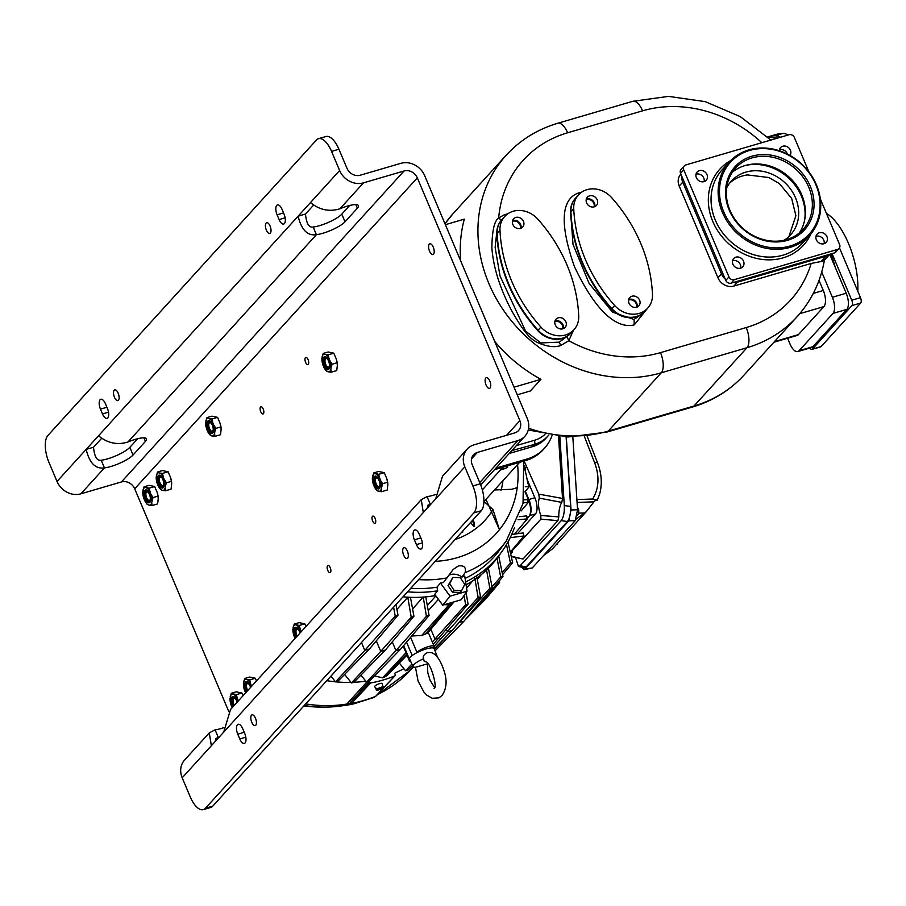 <?xml version="1.0" encoding="UTF-8"?>
<svg xmlns="http://www.w3.org/2000/svg" width="906" height="906" viewBox="0 0 906 906"><rect width="100%" height="100%" fill="white"/><g stroke="black" fill="none" stroke-linecap="round" stroke-linejoin="round"><path stroke-width="1.36" d="M303.895 705.876A143.465 143.465 0 0 0 333.861 706.748L333.861 706.748A135.005 117.508 -137.7 0 0 343.952 705.548L346.828 704.053A1.065 0.929 42.3 0 1 347.802 704.404L349.161 704.732L343.952 705.548L347.802 704.404L348.685 704.834L347.644 705.027A143.465 143.465 0 0 0 354.042 703.758A137.553 119.717 -137.7 0 1 349.161 704.732L351.505 703.373A138.425 120.487 42.3 0 0 375.662 696.295A1.065 0.929 43.2 0 0 375.945 696.102L395.107 675.683M343.952 705.548L333.861 706.748A135.005 117.508 -137.7 0 1 304.223 705.514M373.442 697.62L375.662 696.295L394.823 675.876A138.935 120.917 42.3 0 1 370.667 682.943L369.15 681.55A1.065 0.929 -137.7 0 0 369.104 681.459L400.554 649.228L429.093 615.457L425.752 596.737M348.187 704.2L349.15 703.543L350.316 704.302M395.254 674.687L394.959 673.996A1.065 0.929 -137.7 0 1 395.367 672.807A136.262 118.595 42.3 0 0 403.872 668.651M326.794 680.678A136.262 118.595 42.3 0 0 335.435 681.81M335.718 681.833A136.262 118.595 42.3 0 0 351.018 682.388M353.906 682.286A136.262 118.595 42.3 0 0 365.82 681.165M344.269 705.514L347.644 705.027M377.021 689.24L376.534 688.311A3.749 0.872 157.1 0 0 376.25 688.571A3.749 0.872 157.1 0 0 376.081 688.809L376.556 689.749A3.658 0.849 157.1 0 0 376.534 690.021L374.722 686.623A3.998 0.929 -22.9 0 1 374.937 686.057A3.998 0.929 -22.9 0 1 378.935 683.849A3.998 0.929 -22.9 0 1 382.094 683.509L383.261 687.178A3.658 0.849 157.1 0 0 380.701 687.382A3.658 0.849 157.1 0 0 377.021 689.24L383.227 687.428A3.658 0.849 157.1 0 0 383.261 687.178M382.445 686.952L382.762 687.926L379.908 688.198M376.534 690.021A3.658 0.849 157.1 0 0 379.161 689.772A3.658 0.849 157.1 0 0 382.762 687.926M376.703 688.628L376.081 688.809M376.556 689.749L379.059 688.639M379.761 688.356L379.206 688.968M435.593 595.514A125.526 109.252 -137.7 0 1 403.011 596.816M465.627 581.946A124.881 108.697 42.3 0 0 501.448 552.218L497.892 557.088A125.526 109.252 -137.7 0 1 466.069 584.823M501.448 552.218A124.881 108.697 42.3 0 0 514.438 527.654M442.706 605.163L434.733 594.336L437.7 590.769L436.975 587.19L440.429 583.056L450.089 596.171L442.706 605.163L461.143 599.772L467.043 591.21L464.71 575.956A121.461 105.719 -137.7 0 1 461.958 577.099A12.797 11.144 42.3 0 0 450.509 574.619A12.797 11.144 42.3 0 0 449.172 575.106M407.575 591.799A124.881 108.697 42.3 0 0 437.7 590.769M465.095 578.436A121.982 106.172 42.3 0 0 500.112 549.398L506.228 541.029L523.022 503.442L523.736 461.109M467.043 591.21L450.089 596.171M410.792 588.254A121.982 106.172 42.3 0 0 436.975 587.19M440.429 583.056A121.461 105.719 -137.7 0 0 443.442 582.524L453.17 569.466L458.413 565.922C464.11 565.253 466.352 567.484 465.129 572.615L461.958 577.099M494.506 489.965L511.765 489.297L517.224 487.632A107.871 93.884 -137.7 0 1 499.444 529.704L492.989 509.591A90.668 78.913 -137.7 0 1 455.072 539.534M462.875 530.95L462.649 532.207L461.879 532.048M473.747 521.799L474.585 526.205C474.665 527.133 473.578 526.216 471.324 523.453L470.667 522.377M492.989 509.591L484.019 501.494M461.618 590.633L459.965 592.456L452.445 592.162L448.051 585.559L452.83 577.428L449.704 583.724L454.099 590.327L461.618 590.633L464.744 584.336L460.35 577.734L452.83 577.428M448.051 585.559L449.704 583.724M452.445 592.162L454.099 590.327M502.955 480.667A90.668 78.913 -137.7 0 1 501.097 490.373M485.944 499.387L499.444 529.704A107.871 93.884 42.3 0 1 457.145 557.711A107.871 93.884 42.3 0 1 435.231 561.358M494.529 469.659L525.74 460.52A47.995 41.778 42.3 0 0 543.09 449.784L544.506 448.232A47.995 41.778 42.3 0 0 552.003 435.616M495.944 468.108L527.156 458.968A47.995 41.778 42.3 0 0 544.506 448.232M532.332 446.715L534.461 444.382A37.327 32.491 42.3 0 0 547.949 436.024L545.831 438.357A37.327 32.491 -137.7 0 1 532.332 446.715L509.24 453.476M733.113 282.57A12.797 11.144 42.3 0 0 737.405 282.162L825.91 256.262A12.797 11.144 42.3 0 0 829.545 254.348M681.765 176.206A12.797 11.144 42.3 0 0 682.728 182.163L721.493 273.929A12.797 11.144 42.3 0 0 725.219 279.082M729.67 183.091A40 34.813 -137.7 0 1 742.286 176.013A40 34.813 -137.7 0 1 747.405 174.926L768.866 177.531L779.364 183.567L791.64 198.38L795.887 215.707L788.9 236.557M737.405 282.162L733.871 286.058L811.176 263.431L821.13 261.517L824.041 260.543L829.726 254.292L846.204 293.238A12.797 5.561 73.7 0 1 846.816 309.376L812.897 346.692A12.797 5.561 73.7 0 1 811.651 347.508L797.824 351.551A12.797 5.561 -106.3 0 0 799.069 350.735L832.988 313.419A12.797 5.561 -106.3 0 0 832.376 297.281L821.719 272.06M813.294 293.408L823.294 290.475L819.024 280.373M823.294 290.475A12.797 5.561 73.7 0 1 823.894 306.613L798.458 334.597A12.797 5.561 73.7 0 1 797.212 335.413L773.894 342.242M787.574 338.232L789.987 343.929A12.797 5.561 -106.3 0 0 797.824 351.551M768.979 136.557L776.012 134.496A149.331 64.926 73.7 0 1 783.146 133.363A23.465 10.204 73.7 0 1 787.79 135.107M767.586 136.965A149.331 64.926 73.7 0 1 767.722 136.919L768.639 136.647A149.331 64.926 73.7 0 1 775.774 135.515A23.465 10.204 73.7 0 1 780.406 137.259A23.477 10.204 73.7 0 0 775.774 135.515L783.146 133.363M767.722 136.919A149.331 64.926 73.7 0 1 774.857 135.787A23.477 10.204 73.7 0 1 779.488 137.531M767.858 137.214L777.529 138.108M682.728 182.163L679.194 186.047A12.797 11.144 -137.7 0 1 680.791 174.201L680.882 174.099M679.194 186.047L717.96 277.814A12.797 11.144 -137.7 0 0 733.871 286.058M507.587 213.975L504.778 214.529L498.685 217.938C494.325 220.894 492.06 230.917 491.879 247.984C493.453 268.187 500.327 289.626 512.536 312.287C526.375 336.137 531.414 339.252 537.643 342.615C546.964 346.658 554.631 347.644 560.633 345.571L568.787 340.713L573.498 330.237M581.346 192.389L578.526 192.955C570.486 195.889 553.113 206.206 574.483 266.726C603.203 327.36 625.921 327.032 634.257 324.869L647.246 308.652M496.964 230.158L495.14 247.463L500.021 275.979L525.673 331.222L540.871 342.944L559.353 342.128L567.065 336.33M514.03 387.19L540.95 379.32A138.663 120.691 -137.7 0 1 494.676 341.369M460.701 260.951A138.663 120.691 -137.7 0 1 464.314 219.139L445.378 224.688M540.95 379.32L530.35 390.984L517.247 394.812M205.413 808.277L473.895 512.864A21.336 9.275 -106.3 0 0 472.887 485.978L464.812 466.85A19.196 16.716 42.3 0 1 467.202 449.082A19.196 16.716 42.3 0 1 474.132 444.789L514.699 432.921A10.668 9.287 -137.7 0 0 518.56 430.531A10.668 9.287 -137.7 0 0 519.885 420.667L417.315 177.848A10.668 9.287 -137.7 0 0 404.053 170.985L363.487 182.853A19.196 16.716 42.3 0 1 339.625 170.509L331.551 151.393A21.336 9.275 -106.3 0 0 318.493 138.686L325.877 136.534A21.336 9.275 73.7 0 1 338.923 149.23L347.009 168.346A10.668 9.287 42.3 0 0 360.26 175.209L400.826 163.34A19.196 16.716 -137.7 0 1 424.688 175.685L527.258 418.504A19.196 16.716 -137.7 0 1 524.868 436.273A19.196 16.716 -137.7 0 1 517.926 440.565L477.371 452.434A10.668 9.287 42.3 0 0 473.51 454.823A10.668 9.287 42.3 0 0 472.185 464.699L480.259 483.815A21.336 9.275 73.7 0 1 481.279 510.712L212.797 806.114A21.336 9.275 73.7 0 1 210.713 807.473L203.329 809.624A21.336 9.275 -106.3 0 0 205.413 808.277L212.797 806.114M318.493 138.686A21.336 9.275 -106.3 0 0 316.409 140.045L47.927 435.446A21.336 9.275 -106.3 0 0 48.947 462.343L57.021 481.46A19.196 16.716 42.3 0 0 80.883 493.815L121.438 481.935A10.668 9.287 -137.7 0 1 134.7 488.798L228.81 711.606M490.055 388.017A5.595 2.435 -106.3 0 0 490.044 381.63A5.595 2.435 -106.3 0 0 486.363 377.632A5.595 2.435 -106.3 0 0 485.809 377.983A5.595 2.435 -106.3 0 0 485.82 384.37A5.595 2.435 -106.3 0 0 489.5 388.38A5.595 2.435 -106.3 0 0 490.055 388.017M433.521 254.19A5.595 2.435 -106.3 0 0 433.51 247.791A5.595 2.435 -106.3 0 0 429.829 243.793A5.595 2.435 -106.3 0 0 429.274 244.144A5.595 2.435 -106.3 0 0 429.285 250.543A5.595 2.435 -106.3 0 0 432.966 254.541A5.595 2.435 -106.3 0 0 433.521 254.19M308.255 364.348A3.737 1.619 73.7 0 1 307.893 364.586A3.737 1.619 73.7 0 1 305.435 361.924A3.737 1.619 73.7 0 1 305.435 357.655A3.737 1.619 73.7 0 1 305.798 357.417A3.737 1.619 73.7 0 1 308.255 360.09A3.737 1.619 73.7 0 1 308.255 364.348M375.288 523.045A3.737 1.619 73.7 0 1 374.925 523.283A3.737 1.619 73.7 0 1 372.468 520.61A3.737 1.619 73.7 0 1 372.468 516.352A3.737 1.619 73.7 0 1 372.83 516.114A3.737 1.619 73.7 0 1 375.288 518.776A3.737 1.619 73.7 0 1 375.288 523.045M263.397 413.714A3.737 1.619 73.7 0 1 263.023 413.951A3.737 1.619 73.7 0 1 260.566 411.29A3.737 1.619 73.7 0 1 260.566 407.02A3.737 1.619 73.7 0 1 260.928 406.783A3.737 1.619 73.7 0 1 263.386 409.455A3.737 1.619 73.7 0 1 263.397 413.714M330.43 572.399A3.737 1.619 73.7 0 1 330.067 572.637A3.737 1.619 73.7 0 1 327.598 569.976A3.737 1.619 73.7 0 1 327.598 565.718A3.737 1.619 73.7 0 1 327.961 565.48A3.737 1.619 73.7 0 1 330.418 568.141A3.737 1.619 73.7 0 1 330.43 572.399M375.231 488.334L376.602 490.305L378.912 491.335L381.585 491.698L387.224 490.044L387.847 484.529A9.128 3.964 -106.3 0 0 386.658 478.289L385.877 476.431A9.128 3.964 -106.3 0 0 385.605 475.888L384.28 472.672L378.629 471.471L373.657 472.932L372.355 478.595M328.436 371.845L331.109 372.207L336.749 370.554L337.372 365.039A9.128 3.964 -106.3 0 0 337.372 365.039A9.128 3.964 -106.3 0 0 336.183 358.787L335.401 356.941A9.128 3.964 -106.3 0 0 335.118 356.398L333.804 353.17L328.153 351.981L323.182 353.442L321.902 358.425A9.128 3.964 -106.3 0 0 321.879 359.15A9.128 3.964 -106.3 0 0 323.08 365.39L323.861 367.247A9.128 3.964 -106.3 0 0 324.688 368.753A9.128 3.964 -106.3 0 0 327.451 371.573L328.436 371.845A9.128 3.964 -106.3 0 0 330.849 369.195L331.041 367.61A9.128 3.964 -106.3 0 0 329.863 360.645L329.082 358.787A9.128 3.964 -106.3 0 0 325.492 354.461L324.507 354.189A9.128 3.964 -106.3 0 0 322.094 356.839M305.934 626.522L304.801 623.826L299.15 622.637L294.178 624.098L292.876 629.761A9.128 3.964 -106.3 0 0 294.076 636.046L294.858 637.903A9.128 3.964 -106.3 0 0 295.118 638.424M212.208 436.013L214.881 436.375L220.52 434.721L221.143 429.285A9.128 3.964 -106.3 0 0 221.143 429.206A9.128 3.964 -106.3 0 0 219.954 422.966L219.173 421.109A9.128 3.964 -106.3 0 0 218.89 420.565L217.576 417.349L211.925 416.148L206.953 417.609L205.673 422.592A9.128 3.964 -106.3 0 0 205.651 423.317A9.128 3.964 -106.3 0 0 206.851 429.557L207.633 431.415A9.128 3.964 -106.3 0 0 208.459 432.921A9.128 3.964 -106.3 0 0 211.223 435.741L212.208 436.013A9.128 3.964 -106.3 0 0 214.62 433.362L214.813 431.777A9.128 3.964 -106.3 0 0 213.635 424.812L212.853 422.955A9.128 3.964 -106.3 0 0 209.263 418.64L208.278 418.357A9.128 3.964 -106.3 0 0 205.866 421.007M162.752 490.429L165.424 490.792L171.064 489.138L171.687 483.702A9.128 3.964 -106.3 0 0 171.687 483.623A9.128 3.964 -106.3 0 0 170.498 477.383L169.716 475.525A9.128 3.964 -106.3 0 0 169.433 474.982L168.12 471.766L162.468 470.565L157.497 472.026L156.206 477.009A9.128 3.964 -106.3 0 0 156.194 477.734A9.128 3.964 -106.3 0 0 157.395 483.985L158.176 485.831A9.128 3.964 -106.3 0 0 159.003 487.337A9.128 3.964 -106.3 0 0 161.766 490.157L162.752 490.429A9.128 3.964 -106.3 0 0 165.164 487.779L165.356 486.194A9.128 3.964 -106.3 0 0 164.179 479.229L163.397 477.371A9.128 3.964 -106.3 0 0 159.807 473.057L158.822 472.773A9.128 3.964 -106.3 0 0 156.41 475.424M256.477 680.938L255.345 678.243L249.694 677.054L244.722 678.515L243.431 683.498A9.128 3.964 -106.3 0 0 243.42 684.223A9.128 3.964 -106.3 0 0 244.62 690.463L245.401 692.32A9.128 3.964 -106.3 0 0 245.662 692.841M145.639 502.196L147.01 504.178L149.331 505.197L151.993 505.559L157.644 503.906L158.267 498.402A9.128 3.964 -106.3 0 0 158.267 498.402A9.128 3.964 -106.3 0 0 157.066 492.151L156.285 490.293A9.128 3.964 -106.3 0 0 156.013 489.761L154.7 486.533L149.048 485.344L144.065 486.794L142.774 492.456M243.057 695.706L241.925 693.022L236.262 691.822L231.29 693.283L229.999 698.99A9.128 3.964 -106.3 0 0 231.189 705.242L231.97 707.099A9.128 3.964 -106.3 0 0 232.242 707.609M430.894 504.178A18.664 4.315 157.1 0 1 430.271 504.257L427.043 496.613A18.664 4.315 157.1 0 0 435.48 494.574M218.935 737.393A18.664 4.315 157.1 0 1 218.312 737.473L215.084 729.817A18.664 4.315 157.1 0 0 223.522 727.79M464.812 466.85L435.673 498.923L442.49 476.273L467.202 449.082M427.326 507.496L430.271 504.257L427.575 505.378L427.541 507.858M427.043 496.613L421.256 499.636L423.306 512.524L182.197 777.801L190.271 796.929A21.336 9.275 -106.3 0 0 203.329 809.624M435.673 498.923L423.306 512.524M244.733 733.509L242.706 728.73A7.463 3.25 73.7 0 0 238.142 724.29A7.463 3.25 73.7 0 0 237.768 734.177L239.784 738.956A7.463 3.25 73.7 0 0 244.348 743.396A7.463 3.25 73.7 0 0 244.733 733.509M421.358 539.161L419.342 534.381A7.463 3.25 73.7 0 0 414.778 529.942A7.463 3.25 73.7 0 0 414.393 539.829L416.42 544.608A7.463 3.25 73.7 0 0 420.984 549.047A7.463 3.25 73.7 0 0 421.358 539.161M251.755 722.275A5.595 2.435 73.7 0 1 252.038 714.868A5.595 2.435 73.7 0 1 255.469 718.198A5.595 2.435 73.7 0 1 255.186 725.615A5.595 2.435 73.7 0 1 251.755 722.275M403.657 555.14A5.595 2.435 73.7 0 1 403.94 547.722A5.595 2.435 73.7 0 1 407.372 551.063A5.595 2.435 73.7 0 1 407.088 558.481A5.595 2.435 73.7 0 1 403.657 555.14M223.703 732.139L230.532 709.489L421.256 499.636M215.368 740.712L218.312 737.473L215.605 738.583L215.583 741.074M215.084 729.817L209.297 732.852L211.347 745.74M209.297 732.852L184.586 760.032A19.196 16.716 42.3 0 0 182.197 777.801M502.966 467.19L500.995 469.365A77.327 67.304 42.3 0 0 501.46 469.217L500.927 469.806A77.327 67.304 42.3 0 0 506.25 467.949L506.488 467.677M506.25 467.949L506.771 467.36A77.327 67.304 42.3 0 0 507.756 466.964L507.156 467.621A77.327 67.304 42.3 0 1 500.395 470.021L500.995 469.365M500.927 469.806L500.361 469.614M381.585 491.698L381.324 488.685L382.604 483.702L380.339 480.135L378.64 474.325L384.28 472.672M387.836 485.254L387.575 482.241L382.604 483.702M372.377 477.915A9.128 3.964 -106.3 0 0 372.355 478.64A9.128 3.964 -106.3 0 0 373.555 484.891L374.337 486.749A9.128 3.964 -106.3 0 0 375.175 488.243A9.128 3.964 -106.3 0 0 377.927 491.063M378.64 474.325L373.657 472.932M387.575 482.241L386.658 478.289M381.528 487.1A9.128 3.964 -106.3 0 0 380.339 480.135M378.912 491.335A9.128 3.964 -106.3 0 0 381.324 488.685M374.982 473.679A9.128 3.964 -106.3 0 0 372.57 476.33M379.557 478.277A9.128 3.964 -106.3 0 0 375.967 473.963M379.467 488.481A6.67 2.899 -106.3 0 0 379.467 480.871A6.67 2.899 -106.3 0 0 375.073 476.114A6.67 2.899 -106.3 0 0 374.427 476.533A6.67 2.899 -106.3 0 0 374.427 484.144A6.67 2.899 -106.3 0 0 378.821 488.912A6.67 2.899 -106.3 0 0 379.467 488.481M375.163 476.092A6.67 2.899 -106.3 0 0 374.608 476.477A6.67 2.899 73.7 0 0 374.574 483.985A6.67 2.899 73.7 0 0 378.912 488.878M379.252 487.473A5.595 2.435 73.7 0 1 375.277 484.495A5.595 2.435 73.7 0 1 375.016 477.439A5.595 2.435 -106.3 0 1 378.221 478.934A5.595 2.435 -106.3 0 1 379.954 484.835A5.595 2.435 -106.3 0 1 379.252 487.473M379.942 484.484A4.462 1.948 -106.3 0 1 379.388 486.296A4.462 1.948 73.7 0 1 378.957 486.579A4.462 1.948 73.7 0 1 376.013 483.385A4.462 1.948 73.7 0 1 376.001 478.289A4.462 1.948 -106.3 0 1 376.443 478.006A4.462 1.948 -106.3 0 1 378.402 479.24M329.467 364.993A4.462 1.948 -106.3 0 1 328.912 366.805A4.462 1.948 73.7 0 1 328.47 367.089A4.462 1.948 73.7 0 1 325.537 363.895A4.462 1.948 73.7 0 1 325.526 358.787A4.462 1.948 -106.3 0 1 325.967 358.504A4.462 1.948 -106.3 0 1 327.927 359.739M328.776 367.983A5.595 2.435 -106.3 0 0 329.467 365.333A5.595 2.435 -106.3 0 0 327.745 359.444A5.595 2.435 -106.3 0 0 324.541 357.938A5.595 2.435 73.7 0 0 324.801 365.005A5.595 2.435 73.7 0 0 328.776 367.983M324.688 356.59A6.67 2.899 -106.3 0 0 324.133 356.987A6.67 2.899 73.7 0 0 324.099 364.495A6.67 2.899 73.7 0 0 328.436 369.388M328.991 368.991A6.67 2.899 -106.3 0 0 328.991 361.381A6.67 2.899 -106.3 0 0 324.597 356.613A6.67 2.899 -106.3 0 0 323.952 357.043A6.67 2.899 -106.3 0 0 323.952 364.654A6.67 2.899 -106.3 0 0 328.346 369.41A6.67 2.899 -106.3 0 0 328.991 368.991M331.109 372.207L330.849 369.195M331.041 367.61L332.128 364.212L329.863 360.645M337.36 365.764L337.1 362.751L332.128 364.212M324.756 368.844L327.451 371.573M321.902 358.425L321.879 359.104M329.082 358.787L328.165 354.824L333.804 353.17M328.165 354.824L325.492 354.461M324.507 354.189L323.182 353.442M337.1 362.751L336.183 358.787M301.12 631.81L299.161 625.48L304.801 623.826M299.161 625.48L294.178 624.098M301.064 631.878A9.128 3.964 -106.3 0 0 300.86 631.301M292.887 629.081A9.128 3.964 -106.3 0 0 292.876 629.806L292.876 629.727M295.503 624.846A9.128 3.964 -106.3 0 0 293.091 627.496M300.079 629.443A9.128 3.964 -106.3 0 0 296.489 625.117M300.226 632.796A6.67 2.899 -106.3 0 0 295.594 627.28A6.67 2.899 -106.3 0 0 294.948 627.699A6.67 2.899 -106.3 0 0 295.956 637.507M295.684 627.258A6.67 2.899 -106.3 0 0 295.13 627.643A6.67 2.899 73.7 0 0 296.081 637.36M296.443 636.952A5.595 2.435 73.7 0 1 295.526 628.605A5.595 2.435 -106.3 0 1 298.742 630.1A5.595 2.435 -106.3 0 1 300.011 633.034M297.236 636.091A4.462 1.948 73.7 0 1 296.522 629.455A4.462 1.948 -106.3 0 1 296.964 629.172A4.462 1.948 -106.3 0 1 298.923 630.395M396.907 609.444L407.779 597.19L411.222 617.167L413.94 616.239L410.452 597.303M412.604 608.979L423.091 597.111M427.326 605.582L435.865 595.876M466.567 588.073L472.841 580.791M477.303 579.364L481.482 574.449M525.265 486.794L529.364 486.533L527.745 483.192A143.363 124.779 42.3 0 0 524.88 469.433M524.721 468.832L525.639 468.776L524.381 465.503M525.038 491.652L528.198 499.138L526.409 499.659M525.378 491.245L528.878 499.512A12.797 5.561 -106.3 0 1 529.58 515.537A13.862 6.025 -106.3 0 0 528.198 499.138M527.235 518.402L528.855 516.624A13.862 6.025 73.7 0 0 529.58 515.537M527.088 479.342L534.868 497.756A12.797 5.561 73.7 0 1 535.469 513.895L517.485 533.691M512.015 550.916L540.893 519.138L540.803 515.48C538.323 508.459 537.836 502.671 539.319 498.13L538.764 494.132L524.11 460.995M559.851 436.545L564.313 505.582C564.563 512.479 563.498 517.507 561.154 520.667L520.225 565.706L518.481 566.488L515.559 557.575M511.29 556.567L523.045 559.013L557.903 520.656L558.787 516.896A12.797 4.213 -85.8 0 1 561.799 502.4L562.535 498.459L558.515 436.42M566.114 436.952L570.61 506.409C570.848 513.294 569.795 518.334 567.439 521.494L561.154 520.667M566.295 436.964L571.029 509.987L568.753 520.848L524.857 569.138L523.94 569.727L522.003 567.269M520.225 565.706L526.069 567.02L567.439 521.494M526.069 567.02L524.325 567.79L518.481 566.488M523.974 569.715L532.252 567.96L575.265 520.622L577.541 509.761L572.841 437.066M557.836 542.988L557.179 544.257M576.205 519.081L586.295 511.675L552.422 548.866L543.26 555.842M576.884 499.58L592.626 499.025L597.303 500.112L594.676 500.882L586.295 511.675M597.303 500.112L599.681 493.951C602.343 483.849 601.618 473.442 597.507 462.728A6.399 1.144 158.7 0 0 597.507 462.728L597.507 462.728A6.399 1.144 158.7 0 0 594.676 462.83L584.37 436.443M576.929 514.744L577.926 514.733A3.658 1.2 94.2 0 0 578.707 510.735A3.658 1.2 94.2 0 0 577.779 508.017L577.428 507.949M576.465 515.254L577.462 515.242A3.658 1.2 94.2 0 1 577.258 515.299M561.799 502.4L539.319 498.13M540.803 515.48L558.787 516.896M557.903 520.656L540.893 519.138M523.147 502.864L528.255 502.468L527.349 499.568L523.725 499.919M521.086 510.95L528.255 502.468M524.868 491.856L529.364 486.533M524.925 469.625L525.639 468.776M514.483 534.098L527.36 518.855L526.511 515.888L519.183 516.714M518.017 519.761L527.36 518.855M510.305 552.162L523.985 535.967L523.204 532.932L511.697 534.483M499.059 581.199L499.614 582.513L485.503 599.206L469.625 615.253M502.139 572.456L510.452 563.102L512.66 562.751L507.972 541.992M506.477 544.597L510.452 563.102M502.592 574.676L512.66 562.751M510.746 554.11L512.49 552.048L510.418 552.649M510.225 537.643L523.985 535.967M511.788 550.406L512.49 552.048M485.503 599.206L483.294 599.863M499.614 582.513L497.405 583.158M464.959 620.032L474.585 610.157L502.977 576.556L498.708 555.978M492.003 586.76L500.69 576.986L502.977 576.556M497.032 558.243L500.69 576.986M474.585 610.157L472.864 610.667M435.027 650.882L463.804 621.403L492.196 587.779L488.402 568.175M463.804 621.403L459.025 622.343M486.533 569.999L489.852 588.277L453.634 628.719M448.878 633.838L434.438 649.364M489.852 588.277L492.196 587.779M434.234 648.843L452.117 630.519L480.531 596.873L476.862 576.975M452.117 630.519L447.507 631.867L446.556 629.613M474.857 578.458L478.13 597.45L434.121 646.261M478.13 597.45L480.531 596.873M433.295 644.302L468.085 604.121L466.046 592.66M412.558 665.548L408.266 669.942L405.605 670.791L399.308 663.022M439.648 637.79L435.039 639.138L430.871 629.274M464.076 595.502L465.616 604.766L432.343 642.037M411.879 664.041L405.605 670.791M465.616 604.766L468.085 604.121M433.385 648.017L433.849 647.382A9.819 2.265 157.1 0 0 434.155 646.352A9.819 2.265 157.1 0 0 426.726 647.122A9.819 2.265 157.1 0 0 416.941 652.331L416.194 653.045A13.33 3.08 -22.9 0 1 426.262 648.911A13.33 3.08 -22.9 0 1 433.385 648.017A13.33 3.08 -22.9 0 1 434.133 648.594L437.156 656.329A13.114 3.035 157.1 0 0 435.854 655.638M374.552 675.876L382.581 677.858L386.93 675.706L406.987 655.163M410.01 659.93L409.84 660.146A9.819 2.265 157.1 0 0 409.535 661.187L403.181 646.125M409.535 661.187A9.819 2.265 157.1 0 0 410.814 661.708M412.173 655.525L406.534 642.161M425.435 661.72L424.257 661.414L423.566 658.764A13.114 3.035 157.1 0 0 413.748 664.732A13.114 3.035 157.1 0 0 413.011 666.533L409.569 658.968A13.33 3.08 -22.9 0 1 416.194 653.045M453.985 601.867L449.002 604.789L444.336 604.687M440.962 602.807L438.413 599.342L428.244 610.712M411.72 636.012L421.743 635.434L427.598 633.135L453.657 602.286M413.011 666.533A13.114 3.035 157.1 0 0 415.911 667.19L426.579 664.064M423.566 658.764C422.672 656.227 424.053 654.143 427.734 652.513L431.369 652.603C436.477 654.177 440.803 660.61 444.382 671.89C447.258 681.153 446.443 689.058 441.947 695.593L438.912 697.847L432.275 698.288L426.805 695.162L423.929 692.093L418.096 681.153L415.458 667.224M437.134 657.009A13.114 3.035 157.1 0 0 437.156 656.329M427.791 663.702A41.348 41.348 0 0 1 427.372 663.894L427.825 672.818L430.078 680.304L434.495 687.405M400.554 649.228L395.945 650.576L366.613 682.127L369.082 681.482M366.613 682.127L360.916 675.106M423.215 596.963L426.432 616.307L395.945 650.576L392.275 641.878M426.432 616.307L429.093 615.457M385.367 650.055L380.758 651.403L351.449 682.931L353.85 682.343L385.367 650.055L413.94 616.239M351.449 682.931L344.642 674.392M411.222 617.167L380.758 651.403L376.307 640.848M369.399 649.024L364.79 650.372L335.492 681.878L337.836 681.369L369.399 649.024L398.006 615.163L395.967 604.562M335.492 681.878L330.984 676.069M393.6 607.167L395.231 616.159L364.79 650.372L361.471 642.524M395.231 616.159L398.006 615.163M213.238 429.161A4.462 1.948 -106.3 0 1 212.684 430.973A4.462 1.948 73.7 0 1 212.242 431.256A4.462 1.948 73.7 0 1 209.309 428.062A4.462 1.948 73.7 0 1 209.297 422.966A4.462 1.948 -106.3 0 1 209.739 422.683A4.462 1.948 -106.3 0 1 211.698 423.906M212.548 432.151A5.595 2.435 -106.3 0 0 213.25 429.512A5.595 2.435 -106.3 0 0 211.517 423.612A5.595 2.435 -106.3 0 0 208.312 422.117A5.595 2.435 73.7 0 0 208.573 429.172A5.595 2.435 73.7 0 0 212.548 432.151M208.459 420.769A6.67 2.899 -106.3 0 0 207.904 421.154A6.67 2.899 73.7 0 0 207.87 428.663A6.67 2.899 73.7 0 0 212.208 433.555M212.763 433.159A6.67 2.899 -106.3 0 0 212.763 425.548A6.67 2.899 -106.3 0 0 208.369 420.792A6.67 2.899 -106.3 0 0 207.723 421.211A6.67 2.899 -106.3 0 0 207.723 428.821A6.67 2.899 -106.3 0 0 212.117 433.589A6.67 2.899 -106.3 0 0 212.763 433.159M214.881 436.375L214.62 433.362M214.813 431.777L215.9 428.379L213.635 424.812M221.132 429.931L220.871 426.919L215.9 428.379M208.527 433.011L211.223 435.741M205.673 422.592L205.651 423.272M212.853 422.955L211.936 418.991L217.576 417.349M211.936 418.991L209.263 418.64M208.278 418.357L206.953 417.609M220.871 426.919L219.954 422.966M163.782 483.578A4.462 1.948 -106.3 0 1 163.227 485.39A4.462 1.948 73.7 0 1 162.786 485.673A4.462 1.948 73.7 0 1 159.852 482.479A4.462 1.948 73.7 0 1 159.841 477.383A4.462 1.948 -106.3 0 1 160.283 477.1A4.462 1.948 -106.3 0 1 162.242 478.323M163.091 486.567A5.595 2.435 -106.3 0 0 163.782 483.929A5.595 2.435 -106.3 0 0 162.061 478.028A5.595 2.435 -106.3 0 0 158.856 476.533A5.595 2.435 73.7 0 0 159.116 483.589A5.595 2.435 73.7 0 0 163.091 486.567M159.003 475.186A6.67 2.899 -106.3 0 0 158.448 475.571A6.67 2.899 73.7 0 0 158.414 483.079A6.67 2.899 73.7 0 0 162.752 487.972M163.306 487.575A6.67 2.899 -106.3 0 0 163.306 479.965A6.67 2.899 -106.3 0 0 158.912 475.208A6.67 2.899 -106.3 0 0 158.267 475.627A6.67 2.899 -106.3 0 0 158.267 483.238A6.67 2.899 -106.3 0 0 162.661 488.006A6.67 2.899 -106.3 0 0 163.306 487.575M165.424 490.792L165.164 487.779M165.356 486.194L166.444 482.796L164.179 479.229M171.676 484.348L171.415 481.335L166.444 482.796M159.071 487.428L161.766 490.157M156.206 477.009L156.194 477.689M163.397 477.371L162.48 473.408L168.12 471.766M162.48 473.408L159.807 473.057M158.822 472.773L157.497 472.026M171.415 481.335L170.498 477.383M247.78 690.508A4.462 1.948 73.7 0 1 247.066 683.871A4.462 1.948 -106.3 0 1 247.508 683.588A4.462 1.948 -106.3 0 1 249.467 684.811M250.554 687.45A5.595 2.435 -106.3 0 0 249.286 684.517A5.595 2.435 -106.3 0 0 246.07 683.022A5.595 2.435 73.7 0 0 246.987 691.369M246.228 681.674A6.67 2.899 -106.3 0 0 245.673 682.059A6.67 2.899 73.7 0 0 246.625 691.776M250.769 687.212A6.67 2.899 -106.3 0 0 246.138 681.697A6.67 2.899 -106.3 0 0 245.481 682.116A6.67 2.899 -106.3 0 0 246.489 691.924M251.608 686.295A9.128 3.964 -106.3 0 0 251.404 685.717L250.622 683.86A9.128 3.964 -106.3 0 0 247.032 679.534L246.047 679.262A9.128 3.964 -106.3 0 0 243.635 681.912M243.431 683.498L243.42 684.143M250.622 683.86L249.705 679.896L255.345 678.243M249.705 679.896L247.032 679.534M246.047 679.262L244.722 678.515M151.993 505.559L151.732 502.547L153.012 497.564L150.758 493.997L149.048 488.187L154.7 486.533M158.256 499.115L157.995 496.114L153.012 497.564M142.786 491.777A9.128 3.964 -106.3 0 0 142.774 492.502A9.128 3.964 -106.3 0 0 143.963 498.753L144.756 500.61A9.128 3.964 -106.3 0 0 145.583 502.105A9.128 3.964 -106.3 0 0 148.335 504.925M149.048 488.187L144.065 486.794M157.995 496.114L157.066 492.151M151.936 500.973A9.128 3.964 -106.3 0 0 150.758 493.997M149.331 505.197A9.128 3.964 -106.3 0 0 151.732 502.547M145.402 487.553A9.128 3.964 -106.3 0 0 142.989 490.203M149.977 492.139A9.128 3.964 -106.3 0 0 146.387 487.824M149.886 502.354A6.67 2.899 -106.3 0 0 149.875 494.744A6.67 2.899 -106.3 0 0 145.492 489.976A6.67 2.899 -106.3 0 0 144.835 490.395A6.67 2.899 -106.3 0 0 144.847 498.006A6.67 2.899 -106.3 0 0 149.23 502.773A6.67 2.899 -106.3 0 0 149.886 502.354M145.583 489.953A6.67 2.899 -106.3 0 0 145.028 490.35A6.67 2.899 73.7 0 0 144.994 497.847A6.67 2.899 73.7 0 0 149.32 502.739M149.671 501.335A5.595 2.435 73.7 0 1 145.696 498.357A5.595 2.435 73.7 0 1 145.424 491.301A5.595 2.435 -106.3 0 1 148.641 492.796A5.595 2.435 -106.3 0 1 150.362 498.696A5.595 2.435 -106.3 0 1 149.671 501.335M150.351 498.345A4.462 1.948 -106.3 0 1 149.807 500.157A4.462 1.948 73.7 0 1 149.365 500.44A4.462 1.948 73.7 0 1 146.421 497.247A4.462 1.948 73.7 0 1 146.421 492.151A4.462 1.948 -106.3 0 1 146.851 491.867A4.462 1.948 -106.3 0 1 148.822 493.102M238.244 700.995L236.273 694.676L241.925 693.022M236.273 694.676L231.29 693.283M238.176 701.063A9.128 3.964 -106.3 0 0 237.984 700.485M230.011 698.266A9.128 3.964 -106.3 0 0 229.999 698.99M232.627 694.03A9.128 3.964 -106.3 0 0 230.215 696.68M237.191 698.628A9.128 3.964 -106.3 0 0 233.612 694.313M237.349 701.98A6.67 2.899 -106.3 0 0 232.717 696.465A6.67 2.899 -106.3 0 0 232.061 696.884A6.67 2.899 -106.3 0 0 233.069 706.691M232.808 696.442A6.67 2.899 -106.3 0 0 232.242 696.827A6.67 2.899 73.7 0 0 233.204 706.544M233.567 706.148A5.595 2.435 73.7 0 1 232.649 697.79A5.595 2.435 -106.3 0 1 235.866 699.285A5.595 2.435 -106.3 0 1 237.134 702.218M234.36 705.276A4.462 1.948 73.7 0 1 233.646 698.639A4.462 1.948 -106.3 0 1 234.076 698.356A4.462 1.948 -106.3 0 1 236.036 699.591M355.899 204.631L357.394 208.176L345.027 221.789A18.664 4.315 157.1 0 1 316.398 234.677L127.973 441.992C117.372 445.254 107.554 443.181 98.528 435.786L86.161 449.387C89.456 463.091 95.549 469.251 104.439 467.892A18.664 4.315 157.1 0 0 133.069 454.993L145.436 441.392A18.664 4.315 157.1 0 0 146.5 438.855A18.664 4.315 157.1 0 0 127.973 441.992M357.394 208.176A18.664 4.315 157.1 0 0 358.459 205.639A18.664 4.315 157.1 0 0 339.931 208.776C329.331 212.038 319.512 209.966 310.486 202.57L298.119 216.183C301.415 229.875 307.508 236.036 316.398 234.677L313.17 227.032A18.664 4.315 157.1 0 0 341.8 214.133L345.027 221.789M349.648 205.503L341.8 214.133M137.689 438.719L129.841 447.349L133.069 454.993M101.608 438.357L93.533 447.236C94.428 456.726 96.987 461.063 101.212 460.237A18.664 4.315 157.1 0 0 129.841 447.349M313.567 205.141L305.492 214.02C306.387 223.51 308.946 227.848 313.17 227.032M305.492 214.02L298.119 216.183L98.528 435.786M100.464 409.15L102.491 413.929A7.463 3.25 73.7 0 0 107.055 418.368A7.463 3.25 73.7 0 0 107.429 408.481L105.413 403.702A7.463 3.25 73.7 0 0 100.849 399.263A7.463 3.25 73.7 0 0 100.464 409.15L106.919 407.258M277.1 214.801L279.116 219.58A7.463 3.25 73.7 0 0 283.691 224.031A7.463 3.25 73.7 0 0 284.065 214.144L282.049 209.365A7.463 3.25 73.7 0 0 277.474 204.915A7.463 3.25 73.7 0 0 277.1 214.801L283.544 212.91M114.462 397.258A5.595 2.435 73.7 0 1 114.745 389.84A5.595 2.435 73.7 0 1 118.165 393.17A5.595 2.435 73.7 0 1 117.882 400.588A5.595 2.435 73.7 0 1 114.462 397.258M266.364 230.113A5.595 2.435 73.7 0 1 266.647 222.706A5.595 2.435 73.7 0 1 270.079 226.036A5.595 2.435 73.7 0 1 269.795 233.454A5.595 2.435 73.7 0 1 266.364 230.113M101.212 460.237L104.439 467.892L80.883 493.815M93.533 447.236L86.161 449.387L57.021 481.46M501.414 220.192A23.477 20.43 42.3 0 0 496.805 233.725A149.331 129.966 42.3 0 0 503.951 272.48L508.515 284.711A149.331 129.966 42.3 0 0 510.101 288.323A149.331 129.966 42.3 0 0 512.354 293.091A149.331 129.966 42.3 0 0 537.722 330.577A23.477 20.43 42.3 0 0 557.802 339.252L562.422 338.742L566.397 336.738A23.477 20.43 42.3 0 0 570.791 333.215A23.477 20.43 42.3 0 0 570.961 333.023M503.951 272.48A149.331 129.966 42.3 0 0 508.515 284.711M497.168 233.318A23.477 20.43 42.3 0 0 497.168 233.34A149.331 129.966 42.3 0 0 508.878 284.314A149.331 129.966 42.3 0 0 538.073 330.192A23.477 20.43 42.3 0 0 562.66 338.085A23.477 20.43 42.3 0 0 571.142 332.83A23.477 20.43 42.3 0 0 571.233 332.729M504.744 216.5L501.913 219.614A23.465 20.419 42.3 0 0 497.156 233.329L499.987 230.215A149.331 129.966 42.3 0 0 540.905 327.077A23.465 20.419 42.3 0 0 573.962 329.727A23.465 20.419 42.3 0 0 578.719 316.013A149.331 129.966 42.3 0 0 537.802 219.15A23.465 20.419 42.3 0 0 504.744 216.5A23.465 20.419 42.3 0 0 499.987 230.215M557.802 339.252A23.477 20.43 42.3 0 0 566.397 336.738M508.878 284.314A149.331 129.966 42.3 0 0 538.073 330.192A23.465 20.419 42.3 0 0 562.66 338.085A23.465 20.419 42.3 0 0 571.142 332.83L573.962 329.727M562.875 328.81A6.138 5.334 42.3 0 0 565.095 327.428A6.138 5.334 42.3 0 0 565.14 320.475A6.138 5.334 42.3 0 0 558.232 317.813A6.138 5.334 42.3 0 0 556.024 319.184A6.138 5.334 42.3 0 0 555.978 326.149A6.138 5.334 42.3 0 0 562.875 328.81M515.831 217.44A6.138 5.334 -137.7 0 1 522.739 220.101A6.138 5.334 -137.7 0 1 522.694 227.055A6.138 5.334 -137.7 0 1 520.474 228.425A6.138 5.334 -137.7 0 1 513.577 225.764A6.138 5.334 -137.7 0 1 513.623 218.81A6.138 5.334 -137.7 0 1 515.831 217.44M563.317 328.651A6.138 5.334 42.3 0 0 561.505 322.649A6.138 5.334 42.3 0 0 555.412 320.917A6.138 5.334 42.3 0 0 554.97 321.075M554.891 321.392A5.866 5.108 -137.7 0 1 555.514 321.154A5.866 5.108 -137.7 0 1 561.426 322.898A5.866 5.108 -137.7 0 1 563.011 328.765M562.751 328.844A5.866 5.108 42.3 0 0 560.95 323.159A5.866 5.108 42.3 0 0 555.152 321.551A5.866 5.108 42.3 0 0 554.846 321.653M512.57 220.69A6.138 5.334 -137.7 0 1 513.011 220.543A6.138 5.334 -137.7 0 1 519.104 222.264A6.138 5.334 -137.7 0 1 520.916 228.278M512.49 221.007A5.866 5.108 -137.7 0 1 513.113 220.781A5.866 5.108 -137.7 0 1 519.036 222.514A5.866 5.108 -137.7 0 1 520.61 228.391M520.35 228.471A5.866 5.108 42.3 0 0 518.549 222.774A5.866 5.108 42.3 0 0 512.751 221.177A5.866 5.108 42.3 0 0 512.445 221.279M575.163 198.607A23.477 20.43 42.3 0 0 570.565 212.14A149.331 129.966 42.3 0 0 577.7 250.905L582.275 263.125A149.331 129.966 42.3 0 0 583.849 266.749A149.331 129.966 42.3 0 0 586.103 271.517A149.331 129.966 42.3 0 0 611.471 308.991A23.477 20.43 42.3 0 0 631.561 317.666L636.171 317.168L640.146 315.152A23.477 20.43 42.3 0 0 644.54 311.641A23.477 20.43 42.3 0 0 644.71 311.438M577.7 250.905A149.331 129.966 42.3 0 0 582.275 263.125M578.492 194.915A23.465 20.419 42.3 0 0 573.736 208.629A149.331 129.966 42.3 0 0 614.653 305.492A23.465 20.419 42.3 0 0 647.711 308.142A23.465 20.419 42.3 0 0 652.467 294.427A149.331 129.966 42.3 0 0 611.561 197.565A23.465 20.419 42.3 0 0 578.492 194.915L575.661 198.029A23.465 20.419 42.3 0 0 570.916 211.744A149.331 129.966 42.3 0 0 582.626 262.74A149.331 129.966 42.3 0 0 611.822 308.606A23.477 20.43 42.3 0 0 636.408 316.5A23.477 20.43 42.3 0 0 644.891 311.245A23.477 20.43 42.3 0 0 644.993 311.143M573.736 208.629L570.916 211.744A23.477 20.43 42.3 0 0 570.916 211.755L570.565 212.14M631.561 317.666A23.477 20.43 42.3 0 0 640.146 315.152M582.626 262.74A149.331 129.966 42.3 0 0 611.822 308.606A23.465 20.419 42.3 0 0 636.408 316.5A23.465 20.419 42.3 0 0 644.891 311.245L647.711 308.142M636.635 307.225A6.138 5.334 42.3 0 0 638.843 305.854A6.138 5.334 42.3 0 0 638.889 298.889A6.138 5.334 42.3 0 0 631.98 296.228A6.138 5.334 42.3 0 0 629.772 297.598A6.138 5.334 42.3 0 0 629.727 304.563A6.138 5.334 42.3 0 0 636.635 307.225M589.591 195.855A6.138 5.334 -137.7 0 1 596.488 198.516A6.138 5.334 -137.7 0 1 596.442 205.469A6.138 5.334 -137.7 0 1 594.234 206.851A6.138 5.334 -137.7 0 1 587.326 204.178A6.138 5.334 -137.7 0 1 587.371 197.225A6.138 5.334 -137.7 0 1 589.591 195.855M637.065 307.066A6.138 5.334 42.3 0 0 635.265 301.064A6.138 5.334 42.3 0 0 629.16 299.342A6.138 5.334 42.3 0 0 628.719 299.49M628.639 299.807A5.866 5.108 -137.7 0 1 629.262 299.58A5.866 5.108 -137.7 0 1 635.185 301.313A5.866 5.108 -137.7 0 1 636.759 307.179M636.499 307.259A5.866 5.108 42.3 0 0 634.698 301.573A5.866 5.108 42.3 0 0 628.911 299.965A5.866 5.108 42.3 0 0 628.594 300.067M586.318 199.116A6.138 5.334 -137.7 0 1 586.76 198.958A6.138 5.334 -137.7 0 1 592.864 200.69A6.138 5.334 -137.7 0 1 594.664 206.693M586.239 199.433A5.866 5.108 -137.7 0 1 586.862 199.195A5.866 5.108 -137.7 0 1 592.784 200.939A5.866 5.108 -137.7 0 1 594.359 206.806M594.098 206.885A5.866 5.108 42.3 0 0 592.298 201.2A5.866 5.108 42.3 0 0 586.51 199.592A5.866 5.108 42.3 0 0 586.193 199.694M726.623 188.006A40 34.813 -137.7 0 1 731.357 181.064A40 34.813 -137.7 0 1 745.819 172.129A40 34.813 -137.7 0 1 790.836 189.479A40 34.813 -137.7 0 1 790.553 234.869A40 34.813 -137.7 0 1 784.109 240.249M732.399 172.174A45.594 39.683 -137.7 0 1 745.106 165.549A45.594 39.683 -137.7 0 1 794.641 182.967A45.594 39.683 -137.7 0 1 799.318 232.989M786.612 239.603A45.594 39.683 42.3 0 0 803.09 229.411A45.594 39.683 42.3 0 0 803.407 177.667A45.594 39.683 42.3 0 0 752.082 157.871A45.594 39.683 -137.7 0 0 735.604 168.074A45.594 39.683 -137.7 0 0 735.287 219.818A45.594 39.683 -137.7 0 0 786.612 239.603M752.025 156.194A46.931 40.849 42.3 0 0 729.228 210.124A46.931 40.849 42.3 0 0 787.552 240.316A46.931 40.849 42.3 0 0 810.349 186.387A46.931 40.849 42.3 0 0 752.025 156.194M723.69 211.744A53.329 46.421 42.3 0 0 789.975 246.047A53.329 46.421 42.3 0 0 815.887 184.767A53.329 46.421 42.3 0 0 749.602 150.453A53.329 46.421 42.3 0 0 723.69 211.744M722.422 212.4A54.394 47.35 42.3 0 0 809.692 235.232A54.394 47.35 42.3 0 0 816.453 184.881A54.394 47.35 42.3 0 0 729.183 162.061A54.394 47.35 42.3 0 0 722.422 212.4M808.922 171.936L794.358 137.474A4.27 3.715 -137.7 0 0 789.058 134.734L685.808 164.949A4.27 3.715 -137.7 0 0 684.268 165.9L681.086 169.399A4.27 3.715 -137.7 0 0 680.553 173.352L725.785 280.418A4.27 3.715 -137.7 0 0 731.085 283.159L834.335 252.944A4.27 3.715 -137.7 0 0 835.876 251.993L839.058 248.493A4.27 3.715 -137.7 0 1 837.518 249.444L834.335 252.944M839.058 248.493A4.27 3.715 -137.7 0 0 839.59 244.541L820.315 198.912M684.268 165.9A4.27 3.715 -137.7 0 0 683.736 169.852L728.968 276.919A4.27 3.715 -137.7 0 0 734.268 279.66L837.518 249.444M740.542 268.165A6.138 5.334 -137.7 0 1 733.634 265.503A6.138 5.334 -137.7 0 1 733.679 258.538A6.138 5.334 -137.7 0 1 735.899 257.168A6.138 5.334 -137.7 0 1 742.795 259.829A6.138 5.334 -137.7 0 1 742.761 266.794A6.138 5.334 -137.7 0 1 740.542 268.165M826.963 236.693A6.138 5.334 -137.7 0 1 826.193 242.366A6.138 5.334 -137.7 0 1 816.363 239.796A6.138 5.334 -137.7 0 1 817.121 234.122A6.138 5.334 -137.7 0 1 826.963 236.693M779.33 150.747A6.138 5.334 -137.7 0 1 780.576 147.599A6.138 5.334 -137.7 0 1 782.784 146.228A6.138 5.334 -137.7 0 1 789.511 148.652A6.138 5.334 -137.7 0 1 789.975 155.447M696.374 177.689A6.138 5.334 -137.7 0 1 697.133 172.015A6.138 5.334 -137.7 0 1 706.974 174.586A6.138 5.334 -137.7 0 1 706.204 180.271A6.138 5.334 -137.7 0 1 696.374 177.689M732.558 260.713A6.138 5.334 -137.7 0 1 732.716 260.668A6.138 5.334 -137.7 0 1 738.696 262.276A6.138 5.334 -137.7 0 1 740.7 268.108M816 236.296A6.138 5.334 -137.7 0 1 823.781 240.192A6.138 5.334 -137.7 0 1 824.143 243.691M779.454 149.773A6.138 5.334 -137.7 0 1 779.613 149.728A6.138 5.334 -137.7 0 1 787.382 154.065M696.012 174.19A6.138 5.334 -137.7 0 1 703.792 178.086A6.138 5.334 -137.7 0 1 704.155 181.585M511.46 451.029L511.867 450.984A3.205 1.393 -106.3 0 0 512.207 450.203M511.856 450.588L534.461 444.382A3.205 1.393 73.7 0 0 534.302 440.35A34.134 29.705 42.3 0 0 544.97 434.393M832.059 253.612L851.742 300.214A4.27 1.857 -106.3 0 1 851.946 305.594L812.376 349.127A4.27 1.857 -106.3 0 1 811.957 349.399A4.27 1.857 -106.3 0 1 809.941 348.006M831.074 253.895A62.129 27.01 73.7 0 1 835.106 266.976M839.488 247.904L860.496 297.655L851.742 300.214M811.957 349.399L820.723 346.828A4.27 1.857 -106.3 0 0 821.13 346.556L812.376 349.127M860.496 297.655A4.27 1.857 -106.3 0 1 860.7 303.023L821.13 346.556M826.419 213.363A54.394 23.647 73.7 0 1 857.767 291.188M833.735 263.714A62.129 27.01 -106.3 0 0 830.609 254.031M369.15 681.55L350.282 702.66A1.065 0.929 43.2 0 0 351.505 703.373L370.667 682.943M350.282 702.66L369.433 682.241M366.794 682.082L346.828 704.053A136.262 118.595 -137.7 0 1 305.696 703.894M376.624 695.378L410.146 670.395A136.262 118.595 -137.7 0 1 377.326 694.63M465.129 572.615A120.872 105.198 42.3 0 0 506.228 541.029M517.224 487.632A107.871 93.884 42.3 0 0 517.553 464.597M418.663 579.602A120.872 105.198 42.3 0 0 447.281 577.835M472.4 520.474A372.332 161.891 73.7 0 1 474.585 526.205M470.837 522.196A370.882 161.257 73.7 0 1 471.324 523.453M462.377 531.494A372.728 162.049 73.7 0 1 462.649 532.207M527.156 458.968L525.74 460.52M821.13 261.517L825.91 256.262M799.738 313.68L823.894 306.613M774.437 341.63L798.458 334.597M832.376 297.281L846.204 293.238M799.069 350.735L812.897 346.692M832.988 313.419L846.816 309.376M566.884 336.466L568.787 340.713A122.661 106.761 42.3 0 0 660.485 352.638L746.216 327.553A16.002 6.954 73.7 0 1 746.974 347.723A138.663 120.691 42.3 0 0 797.087 316.715L744.098 375.016A138.663 120.691 -137.7 0 1 693.985 406.024L746.974 347.723L661.244 372.808A138.663 120.691 42.3 0 1 505.163 312.638A138.663 120.691 42.3 0 1 506.137 155.277L453.147 213.578A138.663 120.691 -137.7 0 0 444.993 223.759M744.098 375.016C730.043 390.316 712.818 400.996 692.422 407.043A16.002 6.954 -106.3 0 0 693.985 406.024L608.254 431.12A138.663 120.691 -137.7 0 1 528.594 428.278M692.422 407.043L606.692 432.128A16.002 6.954 -106.3 0 0 608.254 431.12L661.244 372.808A16.002 6.954 73.7 0 0 660.485 352.638M774.857 135.787L775.774 135.515M761.833 142.695A122.661 106.761 42.3 0 0 642.569 110.838A16.002 6.954 -106.3 0 0 632.773 101.313L557.813 123.25C537.417 129.298 520.191 139.977 506.137 155.277M642.569 110.838L567.609 132.774A122.661 106.761 42.3 0 0 498.685 217.938A4.27 2.095 -131.8 0 0 501.731 219.818M746.216 327.553A122.661 106.761 42.3 0 0 811.176 263.431M504.778 214.529L505.435 215.775M560.633 345.571L559.353 342.128M567.609 132.774A16.002 6.954 -106.3 0 0 557.813 123.25M721.493 273.929L717.96 277.814M517.926 440.565L479.738 482.581M417.315 177.848L134.7 488.798M404.053 170.985L121.438 481.935M519.885 420.667L506.579 435.299M477.371 452.434L471.505 458.889M473.895 512.864L481.279 510.712M472.887 485.978L480.259 483.815M244.212 732.286L237.768 734.177M245.809 737.19L239.784 738.956M420.848 537.938L414.393 539.829M422.434 542.841L416.42 544.608M500.395 470.021L482.354 489.874M526.884 517.19L528.855 516.624M529.523 515.639L535.469 513.895M534.868 497.756L528.878 499.512M564.313 505.582L570.61 506.409M524.857 569.138L532.252 567.96M575.265 520.622L568.753 520.848M571.029 509.987L577.541 509.761M585.072 512.943L578.481 513.181M577.065 502.445L593.781 501.856M594.676 462.83C599.681 476.499 599.002 488.572 592.626 499.025M538.764 494.132L562.535 498.459M511.222 556.227L523.045 559.013M384.008 677.45L406.613 654.279M405.956 652.728L382.581 677.858M409.84 660.146L403.668 645.548M410.611 637.337L416.941 652.331M424.982 634.483L450.418 604.37M449.002 604.789L421.743 635.434M363.487 182.853L339.931 208.776M339.625 170.509L310.486 202.57M331.551 151.393L338.923 149.23M143.929 437.836L145.436 441.392M108.505 412.162L102.491 413.929M285.141 217.814L279.116 219.58M537.722 330.577L540.905 327.077M634.257 324.869L634.053 319.49L640.825 314.744M578.526 192.955L579.183 194.201M570.554 210.498L573.011 244.394L589.081 283.351L612.479 312.151L634.053 319.49M611.471 308.991L614.653 305.492M745.004 165.583A46.772 40.713 -137.7 0 1 804.675 219.807M729.183 162.061L722.116 169.83A54.394 47.35 42.3 0 0 715.355 220.181A54.394 47.35 -137.7 0 0 802.625 243.001L809.692 235.232M810.983 233.737A56.534 49.207 -137.7 0 1 762.263 259.422A56.534 49.207 -137.7 0 1 712.807 221.494A56.534 49.207 42.3 0 1 730.542 160.622M683.736 169.852L680.553 173.352M728.968 276.919L725.785 280.418M734.268 279.66L731.085 283.159M606.692 432.128L567.937 437.02L528.255 429.988M516.409 445.582L534.302 440.35M860.7 303.023L851.946 305.594M375.945 696.102L374.076 697.427L354.042 703.758M413.34 666.895L410.146 670.395M474.438 523.294L473.068 519.738M444.982 223.725L453.147 213.578M770.825 140.068L740.247 116.614L705.264 101.642L668.503 96.376L632.773 101.313M824.528 259.535C820.745 281.494 811.606 300.554 797.087 316.715M524.868 436.273L480.701 484.88M519.636 462.309L483.917 501.607M587.122 436.137L597.507 462.728M428.255 632.365L434.155 646.352M434.268 688.311L434.053 688.413C438.04 688.22 430.203 660.633 425.344 661.686L426.001 661.72M548.764 435.095L547.949 436.024"/></g></svg>
